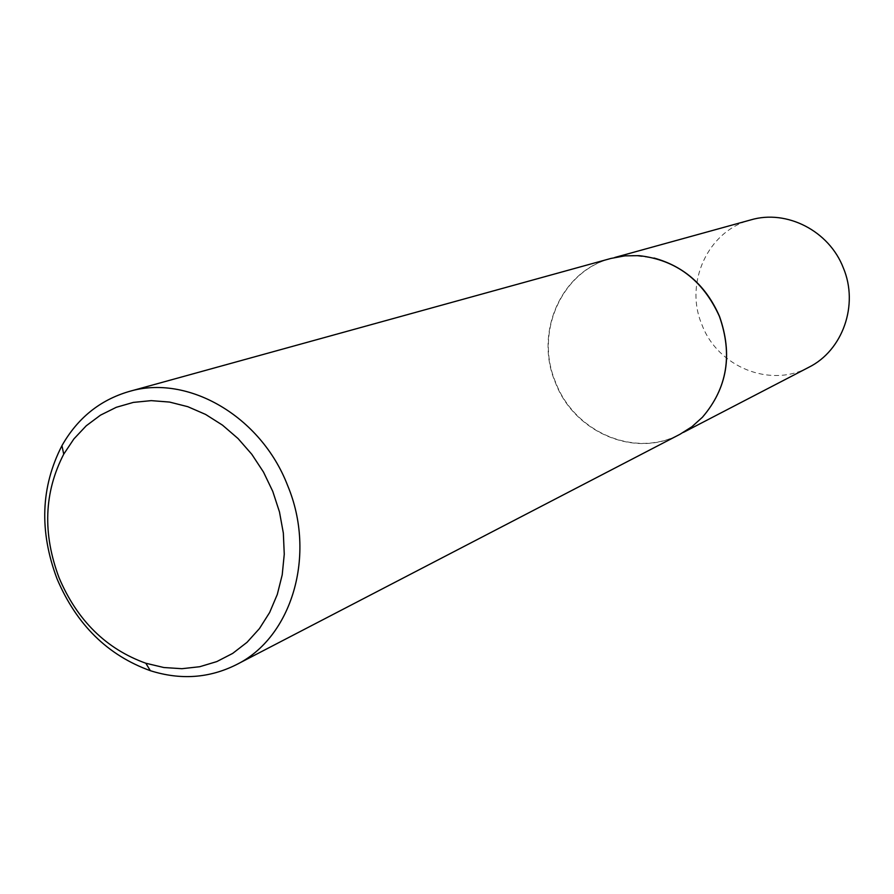 <?xml version="1.0" encoding="UTF-8"?>
<svg xmlns="http://www.w3.org/2000/svg" width="894" height="894" viewBox="0 0 894 894"><rect width="100%" height="100%" fill="white"/><g stroke="black" fill="none" stroke-linecap="round" stroke-linejoin="round"><path stroke-width="0.67" stroke-dasharray="4.47 3.35" d="M702.483 417.196L692.023 426.572L680.099 434.115C635.511 458.533 574.429 432.361 555.688 382.487C534.433 332.993 561.264 271.05 611.127 258.489L620.984 256.399L633.108 255.494L654.017 258.031M808.712 367.333C770.282 388.387 717.77 366.92 702.002 324.891C684.055 283.197 707.836 230.719 750.815 219.89M679.976 434.283C635.343 458.745 574.171 432.54 555.409 382.598C534.12 333.037 560.996 271.016 610.915 258.444M611.127 258.489L614.759 257.483M680.099 434.115L683.441 432.383"/><path stroke-width="1.34" d="M654.017 258.031C684.402 266.468 706.226 285.924 719.502 316.375C732.912 354.583 727.28 388.141 702.595 417.04M614.759 257.483L750.815 219.89C786.664 209.207 829.129 230.864 843.333 267.898C858.966 304.899 842.696 350.582 808.712 367.333L683.441 432.383M128.915 391.55L610.915 258.444L624.805 255.863L639.042 255.65C676.177 259.886 702.975 280.135 719.424 316.409C732.845 354.661 727.202 388.264 702.483 417.196L691.911 426.729L679.976 434.283L236.206 664.756C209.118 678.244 180.487 680.222 150.337 670.69C107.638 655.28 76.526 624.649 57.026 578.809C39.146 531.226 40.789 486.839 61.954 445.648C77.566 418.146 99.882 400.11 128.915 391.55C187.427 373.804 260.914 416.023 287.611 485.487C316.755 554.984 291.891 637.645 236.206 664.756M272.782 491.409L263.495 472.077L251.806 454.297L238.016 438.518L222.483 425.131L205.609 414.436L187.807 406.692L169.536 402.065L151.231 400.635L133.351 402.401L116.298 407.295L100.474 415.162L86.237 425.79L73.9 438.909L63.72 454.186C44.029 492.404 42.499 533.64 59.116 577.893C77.264 620.514 106.162 648.966 145.823 663.236L163.814 667.516L181.929 668.701L199.731 666.723L216.784 661.594L232.686 653.402L247.035 642.317L259.461 628.571L269.642 612.491L277.296 594.443L282.213 574.864L284.258 554.246L283.342 533.103L279.487 511.971L272.782 491.409M63.72 454.186L61.954 445.648M145.823 663.236L150.337 670.69"/></g></svg>
